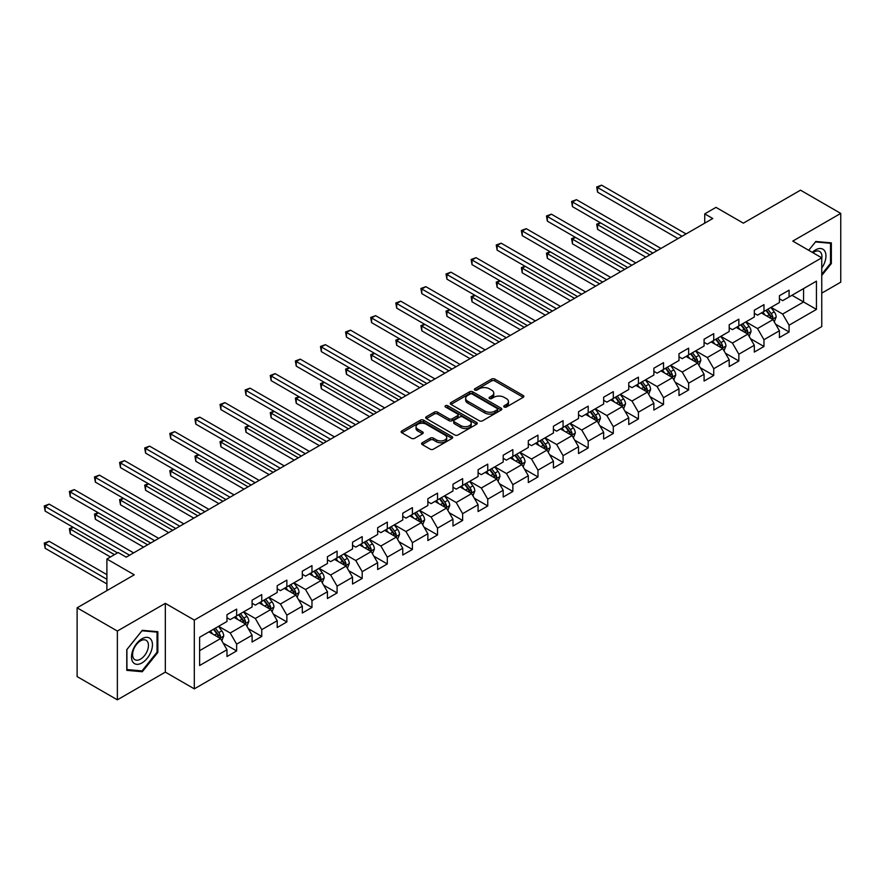 <?xml version="1.0" encoding="UTF-8"?>
<svg xmlns="http://www.w3.org/2000/svg" width="885" height="885" viewBox="0 0 885 885"><rect width="100%" height="100%" fill="white"/><g stroke="black" fill="none" stroke-linecap="round" stroke-linejoin="round"><path stroke-width="1.33" d="M504.207 407.012A1.56 0.907 0 0 0 506.419 407.012L523.212 397.321A2.235 1.294 0 0 0 523.865 396.403A2.235 1.294 0 0 0 523.212 395.495L494.77 379.079A2.235 1.294 0 0 0 491.606 379.079L474.825 388.769A1.56 0.907 0 0 0 474.371 389.411A1.56 0.907 0 0 0 474.825 390.042A1.56 0.907 0 0 0 477.037 390.042L479.205 388.792A7.146 4.126 0 0 1 489.316 388.792L491.695 390.163A7.146 4.126 0 0 1 493.786 393.073A7.146 4.126 0 0 1 491.695 395.993L489.516 397.254A1.56 0.907 0 0 0 489.062 397.885A1.56 0.907 0 0 0 489.516 398.527A1.56 0.907 0 0 0 491.728 398.527L493.907 397.276A7.146 4.126 0 0 1 504.019 397.276L506.386 398.637A7.146 4.126 0 0 1 508.477 401.558A7.146 4.126 0 0 1 506.386 404.478L504.207 405.739A1.56 0.907 0 0 0 503.753 406.37A1.56 0.907 0 0 0 504.207 407.012L504.207 405.739M422.245 442.743A2.235 1.294 0 0 0 421.592 443.662A2.235 1.294 0 0 0 422.245 444.569L430.232 449.182A2.235 1.294 0 0 0 433.384 449.182L452.036 438.418A2.235 1.294 0 0 0 452.689 437.5A2.235 1.294 0 0 0 452.036 436.593L423.594 420.165A2.235 1.294 0 0 0 420.43 420.165L401.79 430.94A2.235 1.294 0 0 0 401.137 431.847A2.235 1.294 0 0 0 401.79 432.754L411.425 438.318A2.235 1.294 0 0 0 414.589 438.318L422.565 433.716A2.235 1.294 0 0 0 423.218 432.809A2.235 1.294 0 0 0 422.565 431.891L417.786 429.137A5.974 3.451 0 0 1 416.038 426.692A5.974 3.451 0 0 1 419.722 423.506A5.974 3.451 0 0 1 426.238 424.258L444.967 435.066A5.974 3.451 0 0 1 446.715 437.5A5.974 3.451 0 0 1 443.02 440.686A5.974 3.451 0 0 1 436.504 439.945L433.384 438.141A2.235 1.294 0 0 0 430.232 438.141L422.245 442.743L422.245 444.569M821.756 293.145L840.75 282.171L840.75 213.407L800.505 190.175L743.367 223.164L715.998 207.367L704.737 213.871L712.779 218.518L126.212 557.163L118.17 552.517L106.897 559.021L106.897 590.627M117.362 631.049L117.362 699.825L165.329 672.124L165.329 603.349L117.362 631.049L77.117 607.818L134.266 574.819L106.897 559.021M165.329 603.349L194.302 620.086L821.756 257.823L821.756 326.598L194.302 688.851L194.302 620.086M840.75 213.407L792.783 241.096L821.756 257.823M479.371 420.806A2.235 1.294 0 0 0 482.524 420.806L501.175 410.043A2.235 1.294 0 0 0 501.828 409.135A2.235 1.294 0 0 0 501.175 408.217L472.734 391.801A2.235 1.294 0 0 0 469.57 391.801L450.93 402.564A2.235 1.294 0 0 0 450.277 403.471A2.235 1.294 0 0 0 450.93 404.39L479.371 420.806M446.095 407.354A1.56 0.907 0 0 1 447.688 407.576L447.688 405.717L476.606 422.41A2.235 1.294 0 0 1 477.258 423.318A2.235 1.294 0 0 1 476.606 424.225L457.954 434.989A2.235 1.294 0 0 1 454.801 434.989L426.36 418.572L426.36 416.747A2.235 1.294 0 0 0 425.707 417.665A2.235 1.294 0 0 0 426.36 418.572M426.36 416.747L434.336 412.144A2.235 1.294 0 0 1 437.5 412.144L449.027 418.804A2.235 1.294 0 0 0 452.191 418.804L457.479 415.751A2.235 1.294 0 0 0 458.142 414.833A2.235 1.294 0 0 0 457.479 413.926L445.476 406.989A1.56 0.907 0 0 1 445.022 406.348A1.56 0.907 0 0 1 445.985 405.518A1.56 0.907 0 0 1 447.688 405.717M117.362 699.825L77.117 676.582L77.117 607.818M223.197 643.174L236.638 650.94L236.638 644.147L252.092 635.231L252.092 642.012L261.75 636.437L261.75 629.655L277.204 620.728L277.204 627.52L286.862 621.945L286.862 615.152L302.316 606.236L302.316 613.017L311.974 607.442L311.974 600.661L327.428 591.733L327.428 598.525L337.085 592.95L337.085 586.158L352.54 577.241L352.54 584.023L362.197 578.447L362.197 571.666L377.652 562.738L377.652 569.531L387.309 563.955L387.309 557.163L402.752 548.246L402.752 555.028L412.41 549.452L412.41 542.671L427.864 533.744L427.864 540.536L437.522 534.96L437.522 528.168L452.976 519.252L452.976 526.033L462.634 520.457L462.634 513.676L478.088 504.749L478.088 511.541L487.746 505.966L487.746 499.173L503.2 490.257L503.2 497.038L512.857 491.463L512.857 484.681L528.312 475.754L528.312 482.546L537.969 476.96L537.969 470.178L553.424 461.262L553.424 468.043L563.081 462.468L563.081 455.687L578.536 446.759L578.536 453.54L588.193 447.965L588.193 441.184L603.647 432.267L603.647 439.048L613.305 433.473L613.305 426.692L628.759 417.764L628.759 424.546L638.417 418.97L638.417 412.189L653.871 403.272L653.871 410.054L663.529 404.478L663.529 397.697L678.983 388.769L678.983 395.551L688.641 389.975L688.641 383.194L704.084 374.278L704.084 381.059L713.741 375.483L713.741 368.702L729.196 359.775L729.196 366.556L738.853 360.98L738.853 354.199L754.308 345.283L754.308 352.064L763.965 346.489L763.965 339.696L779.419 330.78L779.419 337.561L789.077 331.986L789.077 325.204L816.446 309.407L816.446 281.153L803.569 288.587L803.569 301.973L816.446 309.407M236.638 650.94L226.98 656.515L226.98 649.734L199.612 665.531L199.612 637.277L226.98 621.48L226.98 614.688L236.638 609.112L236.638 615.905L252.092 606.977L252.092 600.196L261.75 594.62L261.75 601.402L277.204 592.485L277.204 585.693L286.862 580.117L286.862 586.91L302.316 577.982L302.316 571.201L311.974 565.626L311.974 572.407L327.428 563.491L327.428 556.698L337.085 551.123L337.085 557.915L352.54 548.988L352.54 542.206L362.197 536.631L362.197 543.412L377.652 534.496L377.652 527.703L387.309 522.128L387.309 528.909L402.752 519.993L402.752 513.212L412.41 507.636L412.41 514.417L427.864 505.49L427.864 498.709L437.522 493.133L437.522 499.914L452.976 490.998L452.976 484.217L462.634 478.641L462.634 485.423L478.088 476.495L478.088 469.714L487.746 464.138L487.746 470.92L503.2 462.003L503.2 455.222L512.857 449.646L512.857 456.428L528.312 447.5L528.312 440.719L537.969 435.143L537.969 441.925L553.424 433.008L553.424 426.227L563.081 420.652L563.081 427.433L578.536 418.505L578.536 411.724L588.193 406.149L588.193 412.93L603.647 404.014L603.647 397.232L613.305 391.646L613.305 398.438L628.759 389.511L628.759 382.729L638.417 377.154L638.417 383.935L653.871 375.019L653.871 368.226L663.529 362.651L663.529 369.443L678.983 360.516L678.983 353.734L688.641 348.159L688.641 354.94L704.084 346.024L704.084 339.232L713.741 333.656L713.741 340.448L729.196 331.521L729.196 324.74L738.853 319.164L738.853 325.945L754.308 317.029L754.308 310.237L763.965 304.661L763.965 311.454L779.419 302.526L779.419 295.745L789.077 290.169L789.077 296.951L816.446 281.153M234.06 617.387L245.654 624.08L230.2 632.996L218.606 626.314M226.98 617.763L230.2 619.622L236.638 615.905M230.2 632.996L236.638 644.147M245.654 624.08L252.092 635.231M259.172 602.895L270.766 609.577L255.311 618.504L243.718 611.812M252.092 603.26L255.311 605.119L261.75 601.402M255.311 618.504L261.75 629.655M270.766 609.577L277.204 620.728M284.284 588.392L295.878 595.085L280.423 604.001L268.83 597.309M277.204 588.768L280.423 590.627L286.862 586.91M280.423 604.001L286.862 615.152M295.878 595.085L302.316 606.236M309.396 573.889L320.99 580.582L305.535 589.51L293.942 582.817M302.316 574.265L305.535 576.124L311.974 572.407M305.535 589.51L311.974 600.661M320.99 580.582L327.428 591.733M334.508 559.397L346.101 566.09L330.647 575.007L319.054 568.314M327.428 559.774L330.647 561.632L337.085 557.915M330.647 575.007L337.085 586.158M346.101 566.09L352.54 577.241M359.62 544.894L371.202 551.587L355.759 560.515L344.165 553.822M352.54 545.271L355.759 547.129L362.197 543.412M355.759 560.515L362.197 571.666M371.202 551.587L377.652 562.738M384.732 530.403L396.314 537.095L380.871 546.012L369.277 539.319M377.652 530.768L380.871 532.626L387.309 528.909M380.871 546.012L387.309 557.163M396.314 537.095L402.752 548.246M409.844 515.9L421.426 522.592L405.972 531.52L394.389 524.827M402.752 516.276L405.972 518.134L412.41 514.417M405.972 531.52L412.41 542.671M421.426 522.592L427.864 533.744M434.955 501.408L446.538 508.101L431.084 517.017L419.501 510.324M427.864 501.773L431.084 503.631L437.522 499.914M431.084 517.017L437.522 528.168M446.538 508.101L452.976 519.252M460.056 486.905L471.65 493.598L456.195 502.525L444.613 495.832M452.976 487.281L456.195 489.139L462.634 485.423M456.195 502.525L462.634 513.676M471.65 493.598L478.088 504.749M485.168 472.413L496.762 479.106L481.307 488.022L469.725 481.329M478.088 472.778L481.307 474.637L487.746 470.92M481.307 488.022L487.746 499.173M496.762 479.106L503.2 490.257M510.28 457.91L521.873 464.603L506.419 473.53L494.826 466.837M503.2 458.286L506.419 460.145L512.857 456.428M506.419 473.53L512.857 484.681M521.873 464.603L528.312 475.754M535.392 443.418L546.985 450.111L531.531 459.027L519.938 452.335M528.312 443.783L531.531 445.642L537.969 441.925M531.531 459.027L537.969 470.178M546.985 450.111L553.424 461.262M560.504 428.915L572.097 435.608L556.643 444.535L545.049 437.843M553.424 429.291L556.643 431.15L563.081 427.433M556.643 444.535L563.081 455.687M572.097 435.608L578.536 446.759M585.616 414.423L597.209 421.116L581.755 430.033L570.161 423.34M578.536 414.788L581.755 416.647L588.193 412.93M581.755 430.033L588.193 441.184M597.209 421.116L603.647 432.267M610.727 399.92L622.321 406.613L606.867 415.541L595.273 408.848M603.647 400.297L606.867 402.155L613.305 398.438M606.867 415.541L613.305 426.692M622.321 406.613L628.759 417.764M635.839 385.429L647.433 392.121L631.978 401.038L620.385 394.345M628.759 385.794L631.978 387.652L638.417 383.935M631.978 401.038L638.417 412.189M647.433 392.121L653.871 403.272M660.951 370.926L672.534 377.618L657.09 386.535L645.497 379.853M653.871 371.302L657.09 373.16L663.529 369.443M657.09 386.535L663.529 397.697M672.534 377.618L678.983 388.769M686.063 356.434L697.645 363.115L682.202 372.043L670.609 365.35M678.983 356.799L682.202 358.657L688.641 354.94M682.202 372.043L688.641 383.194M697.645 363.115L704.084 374.278M711.175 341.931L722.757 348.624L707.303 357.54L695.721 350.858M704.084 342.307L707.303 344.165L713.741 340.448M707.303 357.54L713.741 368.702M722.757 348.624L729.196 359.775M736.287 327.439L747.869 334.121L732.415 343.048L720.832 336.355M729.196 327.804L732.415 329.662L738.853 325.945M732.415 343.048L738.853 354.199M747.869 334.121L754.308 345.283M761.388 312.936L772.981 319.629L757.527 328.545L745.944 321.852M754.308 313.312L757.527 315.171L763.965 311.454M757.527 328.545L763.965 339.696M772.981 319.629L779.419 330.78M791.975 295.28L803.569 301.973L782.639 314.053L771.056 307.36M779.419 298.809L782.639 300.668L789.077 296.951M782.639 314.053L789.077 325.204M165.329 672.124L194.302 688.851M704.737 213.871L704.737 223.164M199.612 650.663L220.542 638.572L208.948 631.89M220.542 638.572L226.98 649.734M775.636 324.231L789.077 331.986M750.524 338.723L763.965 346.489M725.412 353.226L738.853 360.98M700.3 367.717L713.741 375.483M675.2 382.22L688.641 389.975M650.088 396.712L663.529 404.478M624.976 411.215L638.417 418.97M599.864 425.707L613.305 433.473M574.752 440.21L588.193 447.965M549.64 454.702L563.081 462.468M524.528 469.205L537.969 476.96M499.417 483.708L512.857 491.463M474.305 498.2L487.746 505.966M449.193 512.703L462.634 520.457M424.081 527.194L437.522 534.96M398.969 541.697L412.41 549.452M373.868 556.189L387.309 563.955M348.756 570.692L362.197 578.447M323.644 585.184L337.085 592.95M298.533 599.687L311.974 607.442M273.421 614.179L286.862 621.945M248.309 628.682L261.75 636.437M821.756 275.5L831.336 263.586L831.336 242.866L815.804 241.483L808.713 250.3L815.483 241.937L830.528 243.286L830.528 263.354L821.756 274.261M126.776 670.354L142.308 671.737L157.84 652.422L157.84 631.702L142.308 630.319L126.776 649.645L126.776 670.354M830.528 263.122L831.336 263.586M157.043 651.957L157.84 652.422M140.671 670.797L142.308 671.737M504.837 407.233L506.386 406.337A7.146 4.126 0 0 0 508.477 403.416L508.477 401.558M493.786 393.073L493.786 394.931A7.146 4.126 0 0 1 491.695 397.852L490.146 398.748M523.212 395.495L523.212 397.321L494.77 380.937A2.235 1.294 0 0 0 491.606 380.937L475.444 390.263M501.142 410.065L472.734 393.659A2.235 1.294 0 0 0 469.57 393.659L450.952 404.401M497.215 409.766A1.56 0.907 0 0 0 497.68 409.135A1.56 0.907 0 0 0 497.215 408.494L472.258 394.079A1.56 0.907 0 0 0 470.046 394.079L467.756 395.407A7.146 4.126 0 0 0 465.654 398.327A7.146 4.126 0 0 0 467.756 401.237L484.814 411.094A7.146 4.126 0 0 0 494.925 411.094L497.215 409.766L497.215 411.625A1.56 0.907 0 0 0 497.68 410.994L497.68 409.135M465.654 398.327L465.654 400.186A7.146 4.126 0 0 0 467.756 403.095L467.756 401.237M497.215 411.625L494.925 412.952A7.146 4.126 0 0 1 484.814 412.952L467.756 403.095M426.382 418.594L434.336 414.003L434.336 412.144M458.142 414.833L458.142 416.691A2.235 1.294 0 0 1 457.479 417.609L452.191 420.663A2.235 1.294 0 0 1 449.027 420.663L437.5 414.003A2.235 1.294 0 0 0 434.336 414.003M447.688 407.576L476.572 424.247M460.997 425.707A5.974 3.451 0 0 0 467.512 426.459A5.974 3.451 0 0 0 471.207 423.273A5.974 3.451 0 0 0 469.448 420.829L462.855 417.023A2.235 1.294 0 0 0 459.691 417.023L454.403 420.076A2.235 1.294 0 0 0 453.751 420.994A2.235 1.294 0 0 0 454.403 421.902L460.997 425.707L460.997 427.566A5.974 3.451 0 0 0 467.512 428.318A5.974 3.451 0 0 0 471.207 425.132L471.207 423.273M453.751 420.994L453.751 422.853A2.235 1.294 0 0 0 454.403 423.76L454.403 421.902M460.997 427.566L454.403 423.76M446.715 437.5L446.715 439.358A5.974 3.451 0 0 1 443.02 442.544A5.974 3.451 0 0 1 436.504 441.803L433.384 440A2.235 1.294 0 0 0 430.232 440L422.278 444.591M416.038 426.692L416.038 428.55A5.974 3.451 0 0 0 417.786 430.995L417.786 429.137M422.532 433.738L417.786 430.995M452.036 436.593L452.036 438.418L423.594 422.034A2.235 1.294 0 0 0 420.43 422.034L401.823 432.776M774.253 321.83L776.167 317.007A6.029 3.485 -120 0 0 774.242 311.874L770.923 307.438M765.127 315.093L762.87 312.084M600.638 222.909L597.574 224.679L597.574 229.326L645.818 257.181M772.052 319.087L772.915 317.261A6.029 3.485 -120 0 0 771.189 313.633L767.859 309.197M766.355 310.071L770.038 314.994A3.075 1.77 60 0 1 770.592 315.923L772.915 317.261M765.934 310.314L769.253 314.75A6.029 3.485 60 0 1 770.979 318.379M597.574 229.326L596.689 224.17L649.844 254.858M596.689 224.17L600.284 222.71M682.036 236.262L597.574 187.498L601.601 185.175L686.063 233.939M678.01 238.585L597.574 192.145L597.574 187.498L596.689 186.989L601.601 185.175M597.574 192.145L596.689 186.989M821.756 268.044A14.802 8.54 120 0 0 824.543 262.823A14.802 8.54 120 0 0 823.625 249.725A14.802 8.54 120 0 0 812.275 252.358M829.533 242.711L830.528 243.286M821.756 258.608A11.206 6.472 120 0 0 819.61 251.462A11.206 6.472 120 0 0 812.928 252.723M141.987 662.92A14.802 8.54 120 0 0 152.452 644.8A14.802 8.54 120 0 0 141.987 638.76A14.802 8.54 120 0 0 131.522 656.88A14.802 8.54 120 0 0 141.987 662.92M140.527 659.148A11.206 6.472 120 0 0 147.839 649.269A11.206 6.472 120 0 0 146.125 640.297A11.206 6.472 120 0 0 140.527 640.851A11.206 6.472 120 0 0 133.204 650.718A11.206 6.472 120 0 0 134.918 659.701A11.206 6.472 120 0 0 140.527 659.148M126.942 649.501L141.987 630.773L157.043 632.122L157.043 652.19L141.987 670.907L126.942 669.569L126.909 649.479M156.048 631.547L157.043 632.122M749.141 336.333L751.055 331.499A6.029 3.485 -120 0 0 749.13 326.366L745.812 321.93M740.015 329.596L737.758 326.576M575.527 237.412L572.462 239.171L572.462 243.817L620.706 271.673M746.94 333.59L747.803 331.764A6.029 3.485 -120 0 0 746.077 328.136L742.747 323.7M741.243 324.574L744.927 329.485A3.075 1.77 60 0 1 745.48 330.426L747.803 331.764M740.822 324.817L744.141 329.253A6.029 3.485 60 0 1 745.867 332.882M572.462 243.817L571.577 238.662L624.733 269.35M571.577 238.662L575.173 237.202M724.03 350.825L725.943 346.002A6.029 3.485 -120 0 0 724.019 340.869L720.7 336.433M714.903 344.088L712.646 341.079M550.415 251.904L547.35 253.674L547.35 258.32L595.594 286.176M721.828 348.082L722.691 346.256A6.029 3.485 -120 0 0 720.965 342.628L717.646 338.192M716.131 339.066L719.815 343.988A3.075 1.77 60 0 1 720.379 344.918L722.691 346.256M715.711 339.309L719.029 343.745A6.029 3.485 60 0 1 720.755 347.374M547.35 258.32L546.465 253.165L599.621 283.853M546.465 253.165L550.061 251.705M656.924 250.765L572.462 202.001L576.489 199.678L660.951 248.442M652.898 253.088L572.462 206.648L572.462 202.001L571.577 201.492L576.489 199.678M572.462 206.648L571.577 201.492M631.813 265.257L547.35 216.493L551.377 214.17L635.839 262.933M627.786 267.58L547.35 221.15L547.35 216.493L546.465 215.984L551.377 214.17M547.35 221.15L546.465 215.984M698.918 365.328L700.832 360.505A6.029 3.485 -120 0 0 698.907 355.361L695.588 350.925M689.802 358.591L687.545 355.571M525.303 266.407L522.238 268.166L522.238 272.812L570.482 300.668M696.716 362.584L697.579 360.759A6.029 3.485 -120 0 0 695.853 357.131L692.535 352.695M691.019 353.569L694.703 358.491A3.075 1.77 60 0 1 695.267 359.421L697.579 360.759M690.599 353.812L693.917 358.248A6.029 3.485 60 0 1 695.643 361.876M522.238 272.812L521.353 267.657L574.509 298.345M521.353 267.657L524.949 266.197M673.806 379.82L675.731 374.997A6.029 3.485 -120 0 0 673.795 369.864L670.476 365.428M664.69 373.083L662.434 370.074M500.191 280.899L497.138 282.669L497.138 287.315L545.37 315.171M671.604 377.076L672.467 375.251A6.029 3.485 -120 0 0 670.741 371.623L667.423 367.187M665.907 368.06L669.591 372.983A3.075 1.77 60 0 1 670.155 373.912L672.467 375.251M665.487 368.304L668.806 372.74A6.029 3.485 60 0 1 670.542 376.368M497.138 287.315L496.242 282.16L549.397 312.848M496.242 282.16L499.837 280.7M648.705 394.323L650.619 389.5A6.029 3.485 -120 0 0 648.694 384.356L645.364 379.919M639.578 387.586L637.322 384.566M475.079 295.402L472.026 297.161L472.026 301.807L520.258 329.662M646.492 391.579L647.355 389.754A6.029 3.485 -120 0 0 645.63 386.125L642.311 381.689M640.795 382.563L644.479 387.486A3.075 1.77 60 0 1 645.043 388.415L647.355 389.754M640.375 382.807L643.705 387.243A6.029 3.485 60 0 1 645.431 390.871M472.026 301.807L471.141 296.652L524.285 327.339M471.141 296.652L474.725 295.192M606.701 279.76L522.238 230.996L526.265 228.673L610.727 277.436M602.674 282.083L522.238 235.642L522.238 230.996L521.353 230.487L526.265 228.673M522.238 235.642L521.353 230.487M581.589 294.251L497.138 245.499L501.153 243.176L585.616 291.928M577.573 296.575L497.138 250.145L497.138 245.499L496.242 244.979L501.153 243.176M497.138 250.145L496.242 244.979M556.477 308.754L472.026 259.991L476.041 257.668L560.504 306.431M552.461 311.077L472.026 264.637L472.026 259.991L471.141 259.482L476.041 257.668M472.026 264.637L471.141 259.482M531.365 323.246L446.914 274.494L450.93 272.171L535.392 320.923M527.349 325.569L446.914 279.14L446.914 274.494L446.029 273.974L450.93 272.171M446.914 279.14L446.029 273.974M506.264 337.749L421.802 288.986L425.829 286.663L510.28 335.426M502.237 340.072L421.802 293.632L421.802 288.986L420.917 288.477L425.829 286.663M421.802 293.632L420.917 288.477M481.152 352.252L396.69 303.489L400.717 301.166L485.168 349.929M477.126 354.575L396.69 308.135L396.69 303.489L395.805 302.969L400.717 301.166M396.69 308.135L395.805 302.969M456.041 366.744L371.578 317.981L375.605 315.657L460.056 364.421M452.014 369.067L371.578 322.627L371.578 317.981L370.693 317.472L375.605 315.657M371.578 322.627L370.693 317.472M430.929 381.247L346.466 332.483L350.493 330.16L434.955 378.924M426.902 383.57L346.466 337.13L346.466 332.483L345.581 331.963L350.493 330.16M346.466 337.13L345.581 331.963M405.817 395.739L321.355 346.975L325.381 344.652L409.844 393.416M401.79 398.062L321.355 351.622L321.355 346.975L320.47 346.466L325.381 344.652M321.355 351.622L320.47 346.466M380.705 410.242L296.243 361.478L300.269 359.155L384.732 407.919M376.678 412.565L296.243 366.124L296.243 361.478L295.358 360.969L300.269 359.155M296.243 366.124L295.358 360.969M355.593 424.734L271.131 375.97L275.158 373.647L359.62 422.41M351.566 427.057L271.131 380.616L271.131 375.97L270.246 375.461L275.158 373.647M271.131 380.616L270.246 375.461M330.481 439.237L246.019 390.473L250.046 388.15L334.508 436.913M326.454 441.56L246.019 395.119L246.019 390.473L245.134 389.964L250.046 388.15M246.019 395.119L245.134 389.964M305.369 453.728L220.907 404.965L224.934 402.642L309.396 451.405M301.342 456.052L220.907 409.611L220.907 404.965L220.022 404.456L224.934 402.642M220.907 409.611L220.022 404.456M280.257 468.231L195.806 419.468L199.822 417.145L284.284 465.908M276.242 470.555L195.806 424.114L195.806 419.468L194.91 418.959L199.822 417.145M195.806 424.114L194.91 418.959M255.145 482.723L170.694 433.96L174.71 431.637L259.172 480.4M251.13 485.046L170.694 438.606L170.694 433.96L169.809 433.451L174.71 431.637M170.694 438.606L169.809 433.451M230.034 497.226L145.582 448.463L149.598 446.14L234.06 494.903M226.018 499.549L145.582 453.109L145.582 448.463L144.698 447.954L149.598 446.14M145.582 453.109L144.698 447.954M204.933 511.718L120.471 462.955L124.497 460.631L208.948 509.395M200.906 514.041L120.471 467.601L120.471 462.955L119.586 462.446L124.497 460.631M120.471 467.601L119.586 462.446M623.593 408.815L625.507 403.991A6.029 3.485 -120 0 0 623.582 398.858L620.252 394.422M614.467 402.078L612.21 399.069M449.967 309.894L446.914 311.664L446.914 316.31L495.146 344.165M621.381 406.071L622.244 404.246A6.029 3.485 -120 0 0 620.518 400.617L617.199 396.181M615.683 397.055L619.367 401.978A3.075 1.77 60 0 1 619.931 402.907L622.244 404.246M615.263 397.299L618.593 401.735A6.029 3.485 60 0 1 620.319 405.363M446.914 316.31L446.029 311.155L499.173 341.842M446.029 311.155L449.613 309.695M598.481 423.318L600.395 418.494A6.029 3.485 -120 0 0 598.47 413.35L595.14 408.914M589.355 416.581L587.098 413.56M424.855 324.397L421.802 326.156L421.802 330.813L470.046 358.657M596.269 420.574L597.132 418.749A6.029 3.485 -120 0 0 595.406 415.12L592.087 410.684M590.572 411.558L594.266 416.481A3.075 1.77 60 0 1 594.82 417.41L597.132 418.749M590.151 411.802L593.481 416.238A6.029 3.485 60 0 1 595.207 419.866M421.802 330.813L420.917 325.647L474.061 356.334M420.917 325.647L424.501 324.187M573.369 437.809L575.283 432.986A6.029 3.485 -120 0 0 573.358 427.853L570.04 423.417M564.243 431.072L561.986 428.063M399.743 338.889L396.69 340.659L396.69 345.305L444.934 373.16M571.157 435.066L572.02 433.241A6.029 3.485 -120 0 0 570.294 429.612L566.975 425.187M565.46 426.05L569.155 430.973A3.075 1.77 60 0 1 569.708 431.913L572.02 433.241M565.039 426.293L568.369 430.729A6.029 3.485 60 0 1 570.095 434.358M396.69 345.305L395.805 340.15L448.949 370.837M395.805 340.15L399.389 338.69M548.258 452.312L550.171 447.489A6.029 3.485 -120 0 0 548.246 442.345L544.928 437.909M539.131 445.575L536.874 442.555M374.632 353.392L371.578 355.162L371.578 359.808L419.822 387.652M546.045 449.569L546.919 447.744A6.029 3.485 -120 0 0 545.182 444.115L541.863 439.679M540.359 440.553L544.043 445.476A3.075 1.77 60 0 1 544.596 446.405L546.919 447.744M539.938 440.796L543.257 445.232A6.029 3.485 60 0 1 544.983 448.861M371.578 359.808L370.693 354.642L423.849 385.329M370.693 354.642L374.278 353.181M523.146 466.804L525.059 461.981A6.029 3.485 -120 0 0 523.135 456.848L519.816 452.412M514.019 460.067L511.762 457.058M349.531 367.883L346.466 369.653L346.466 374.3L394.71 402.155M520.944 464.061L521.807 462.235A6.029 3.485 -120 0 0 520.081 458.607L516.751 454.182M515.247 455.045L518.931 459.968A3.075 1.77 60 0 1 519.484 460.908L521.807 462.235M514.827 455.288L518.145 459.724A6.029 3.485 60 0 1 519.871 463.353M346.466 374.3L345.581 369.145L398.737 399.832M345.581 369.145L349.177 367.684M498.034 481.307L499.948 476.484A6.029 3.485 -120 0 0 498.023 471.34L494.704 466.904M488.907 474.57L486.65 471.561M324.419 382.386L321.355 384.156L321.355 388.803L369.598 416.647M495.832 478.564L496.695 476.738A6.029 3.485 -120 0 0 494.969 473.11L491.64 468.674M490.135 469.548L493.819 474.471A3.075 1.77 60 0 1 494.372 475.4L496.695 476.738M489.715 469.791L493.034 474.227A6.029 3.485 60 0 1 494.759 477.856M321.355 388.803L320.47 383.636L373.625 414.324M320.47 383.636L324.065 382.176M472.922 495.799L474.836 490.976A6.029 3.485 -120 0 0 472.911 485.843L469.592 481.407M463.795 489.062L461.539 486.053M299.307 396.878L296.243 398.648L296.243 403.294L344.486 431.15M470.72 493.056L471.583 491.23A6.029 3.485 -120 0 0 469.858 487.613L466.528 483.177M465.023 484.04L468.707 488.962A3.075 1.77 60 0 1 469.26 489.903L471.583 491.23M464.603 484.283L467.922 488.719A6.029 3.485 60 0 1 469.647 492.348M296.243 403.294L295.358 398.139L348.513 428.827M295.358 398.139L298.953 396.679M447.81 510.302L449.724 505.479A6.029 3.485 -120 0 0 447.799 500.335L444.48 495.91M438.683 503.565L436.427 500.556M274.195 411.381L271.131 413.151L271.131 417.797L319.374 445.642M445.609 507.559L446.471 505.733A6.029 3.485 -120 0 0 444.746 502.105L441.416 497.669M439.911 498.543L443.595 503.465A3.075 1.77 60 0 1 444.148 504.395L446.471 505.733M439.491 498.786L442.81 503.222A6.029 3.485 60 0 1 444.535 506.851M271.131 417.797L270.246 412.631L323.401 443.319M270.246 412.631L273.841 411.182M422.698 524.794L424.612 519.971A6.029 3.485 -120 0 0 422.687 514.838L419.368 510.402M413.572 518.057L411.315 515.048M249.083 425.884L246.019 427.643L246.019 432.289L294.262 460.145M420.497 522.05L421.36 520.236A6.029 3.485 -120 0 0 419.634 516.608L416.315 512.172M414.799 513.046L418.483 517.957A3.075 1.77 60 0 1 419.048 518.898L421.36 520.236M414.379 513.278L417.698 517.714A6.029 3.485 60 0 1 419.424 521.342M246.019 432.289L245.134 427.134L298.289 457.822M245.134 427.134L248.729 425.674M397.586 539.297L399.5 534.474A6.029 3.485 -120 0 0 397.575 529.33L394.256 524.905M388.471 532.56L386.214 529.551M223.971 440.376L220.907 442.146L220.907 446.792L269.151 474.637M395.385 536.553L396.248 534.728A6.029 3.485 -120 0 0 394.522 531.1L391.203 526.663M389.688 527.537L393.371 532.46A3.075 1.77 60 0 1 393.936 533.389L396.248 534.728M389.267 527.781L392.586 532.217A6.029 3.485 60 0 1 394.312 535.845M220.907 446.792L220.022 441.626L273.177 472.313M220.022 441.626L223.617 440.177M372.474 553.789L374.399 548.966A6.029 3.485 -120 0 0 372.463 543.832L369.145 539.396M363.359 547.052L361.102 544.043M198.859 454.879L195.806 456.638L195.806 461.284L244.039 489.139M370.273 551.056L371.136 549.231A6.029 3.485 -120 0 0 369.41 545.602L366.091 541.166M364.576 542.04L368.26 546.952A3.075 1.77 60 0 1 368.824 547.892L371.136 549.231M364.155 542.284L367.474 546.709A6.029 3.485 60 0 1 369.211 550.337M195.806 461.284L194.91 456.129L248.065 486.816M194.91 456.129L198.505 454.669M347.374 568.292L349.287 563.468A6.029 3.485 -120 0 0 347.363 558.335L344.033 553.899M338.247 561.555L335.99 558.546M173.748 469.371L170.694 471.141L170.694 475.787L218.927 503.631M345.161 565.548L346.024 563.723A6.029 3.485 -120 0 0 344.298 560.094L340.979 555.658M339.464 556.532L343.148 561.455A3.075 1.77 60 0 1 343.712 562.384L346.024 563.723M339.043 556.776L342.373 561.212A6.029 3.485 60 0 1 344.099 564.84M170.694 475.787L169.809 470.632L222.954 501.308M169.809 470.632L173.394 469.172M322.262 582.784L324.175 577.96A6.029 3.485 -120 0 0 322.251 572.827L318.921 568.391M313.135 576.058L310.878 573.038M148.636 483.874L145.582 485.633L145.582 490.279L193.815 518.134M320.049 580.051L320.912 578.226A6.029 3.485 -120 0 0 319.186 574.597L315.868 570.161M314.352 571.035L318.036 575.947A3.075 1.77 60 0 1 318.6 576.887L320.912 578.226M313.932 571.279L317.261 575.704A6.029 3.485 60 0 1 318.987 579.332M145.582 490.279L144.698 485.124L197.842 515.811M144.698 485.124L148.282 483.664M297.15 597.286L299.064 592.463A6.029 3.485 -120 0 0 297.139 587.33L293.809 582.894M288.023 590.549L285.767 587.54M123.524 498.366L120.471 500.136L120.471 504.782L168.714 532.626M294.937 594.543L295.8 592.718A6.029 3.485 -120 0 0 294.074 589.089L290.756 584.653M289.24 585.527L292.935 590.45A3.075 1.77 60 0 1 293.488 591.379L295.8 592.718M288.82 585.77L292.15 590.207A6.029 3.485 60 0 1 293.875 593.835M120.471 504.782L119.586 499.627L172.73 530.303M119.586 499.627L123.17 498.166M272.038 611.778L273.952 606.955A6.029 3.485 -120 0 0 272.027 601.822L268.708 597.386M262.911 605.052L260.655 602.032M98.412 512.869L95.359 514.627L95.359 519.274L143.602 547.129M269.825 609.046L270.688 607.221A6.029 3.485 -120 0 0 268.963 603.592L265.644 599.156M264.128 600.03L267.823 604.942A3.075 1.77 60 0 1 268.376 605.882L270.688 607.221M263.708 600.273L267.038 604.709A6.029 3.485 60 0 1 268.763 608.338M95.359 519.274L94.474 514.119L147.618 544.806M94.474 514.119L98.058 512.658M179.821 526.221L95.359 477.457L99.385 475.134L183.837 523.898M175.794 528.544L95.359 482.104L95.359 477.457L94.474 476.949L99.385 475.134M95.359 482.104L94.474 476.949M246.926 626.281L248.84 621.458A6.029 3.485 -120 0 0 246.915 616.325L243.596 611.889M237.799 619.544L235.543 616.535M73.3 527.36L70.247 529.13L70.247 533.777L110.437 556.986M244.714 623.538L245.587 621.712A6.029 3.485 -120 0 0 243.851 618.084L240.532 613.648M239.027 614.522L242.711 619.445A3.075 1.77 60 0 1 243.264 620.374L245.587 621.712M238.607 614.765L241.926 619.201A6.029 3.485 60 0 1 243.652 622.83M70.247 533.777L69.362 528.622L114.464 554.652M69.362 528.622L72.946 527.161M154.709 540.713L70.247 491.949L74.274 489.626L158.725 538.39M150.682 543.036L70.247 496.596L70.247 491.949L69.362 491.44L74.274 489.626M70.247 496.596L69.362 491.44M221.814 640.784L223.728 635.95A6.029 3.485 -120 0 0 221.803 630.817L218.484 626.381M212.688 634.047L210.431 631.027M106.897 574.642L49.162 541.299L45.135 543.622L45.135 548.269L106.897 583.934M219.613 638.041L220.476 636.215A6.029 3.485 -120 0 0 218.75 632.587L215.42 628.151M213.916 629.025L217.599 633.937A3.075 1.77 60 0 1 218.152 634.877L220.476 636.215M213.495 629.268L216.814 633.704A6.029 3.485 60 0 1 218.54 637.333M45.135 548.269L44.25 543.113L106.897 579.288M44.25 543.113L49.162 541.299M129.597 555.216L45.135 506.452L49.162 504.129L133.624 552.893M117.517 552.893L45.135 511.099L45.135 506.452L44.25 505.943L49.162 504.129M45.135 511.099L44.25 505.943M506.386 406.337L506.386 404.478M489.516 398.527L489.516 397.254M491.695 397.852L491.695 395.993M474.825 390.042L474.825 388.769M491.606 380.937L491.606 379.079M494.77 380.937L494.77 379.079M450.93 404.39L450.93 402.564M469.57 393.659L469.57 391.801M472.734 393.659L472.734 391.801M501.175 410.043L501.175 408.217M484.814 412.952L484.814 411.094M494.925 412.952L494.925 411.094M437.5 414.003L437.5 412.144M449.027 420.663L449.027 418.804M452.191 420.663L452.191 418.804M457.479 417.609L457.479 415.751M476.606 424.225L476.606 422.41M430.232 440L430.232 438.141M433.384 440L433.384 438.141M436.504 441.803L436.504 439.945M422.565 433.716L422.565 431.891M401.79 432.754L401.79 430.94M420.43 422.034L420.43 420.165M423.594 422.034L423.594 420.165M772.384 319.286L776.134 317.118M771.189 313.633L774.242 311.874M766.897 316.111L769.253 314.75M747.272 333.778L751.022 331.621M746.077 328.136L749.13 326.366M741.785 330.614L744.141 329.253M722.16 348.281L725.91 346.123M720.965 342.628L724.019 340.869M716.673 345.106L719.029 343.745M697.059 362.773L700.798 360.615M695.853 357.131L698.907 355.361M691.561 359.609L693.917 358.248M671.947 377.276L675.686 375.118M670.741 371.623L673.795 369.864M666.449 374.101L668.806 372.74M646.835 391.767L650.575 389.61M645.63 386.125L648.694 384.356M641.337 388.603L643.705 387.243M621.724 406.27L625.463 404.113M620.518 400.617L623.582 398.858M616.225 403.095L618.593 401.735M596.612 420.762L600.351 418.605M595.406 415.12L598.47 413.35M591.114 417.598L593.481 416.238M571.5 435.265L575.239 433.108M570.294 429.612L573.358 427.853M566.002 432.09L568.369 430.729M546.388 449.768L550.127 447.6M545.182 444.115L548.246 442.345M540.901 446.593L543.257 445.232M521.276 464.26L525.015 462.103M520.081 458.607L523.135 456.848M515.789 461.085L518.145 459.724M496.164 478.763L499.914 476.595M494.969 473.11L498.023 471.34M490.677 475.588L493.034 474.227M471.052 493.255L474.802 491.098M469.858 487.613L472.911 485.843M465.565 490.08L467.922 488.719M445.94 507.758L449.691 505.589M444.746 502.105L447.799 500.335M440.453 504.583L442.81 503.222M420.829 522.25L424.579 520.092M419.634 516.608L422.687 514.838M415.342 519.086L417.698 517.714M395.728 536.752L399.467 534.584M394.522 531.1L397.575 529.33M390.23 533.578L392.586 532.217M370.616 551.244L374.355 549.087M369.41 545.602L372.463 543.832M365.118 548.081L367.474 546.709M345.504 565.747L349.243 563.579M344.298 560.094L347.363 558.335M340.006 562.572L342.373 561.212M320.392 580.239L324.131 578.082M319.186 574.597L322.251 572.827M314.894 577.075L317.261 575.704M295.28 594.742L299.019 592.574M294.074 589.089L297.139 587.33M289.782 591.567L292.15 590.207M270.168 609.234L273.907 607.077M268.963 603.592L272.027 601.822M264.67 606.07L267.038 604.709M245.056 623.737L248.796 621.58M243.851 618.084L246.915 616.325M239.57 620.562L241.926 619.201M219.945 638.229L223.684 636.072M218.75 632.587L221.803 630.817M214.458 635.065L216.814 633.704"/></g></svg>
